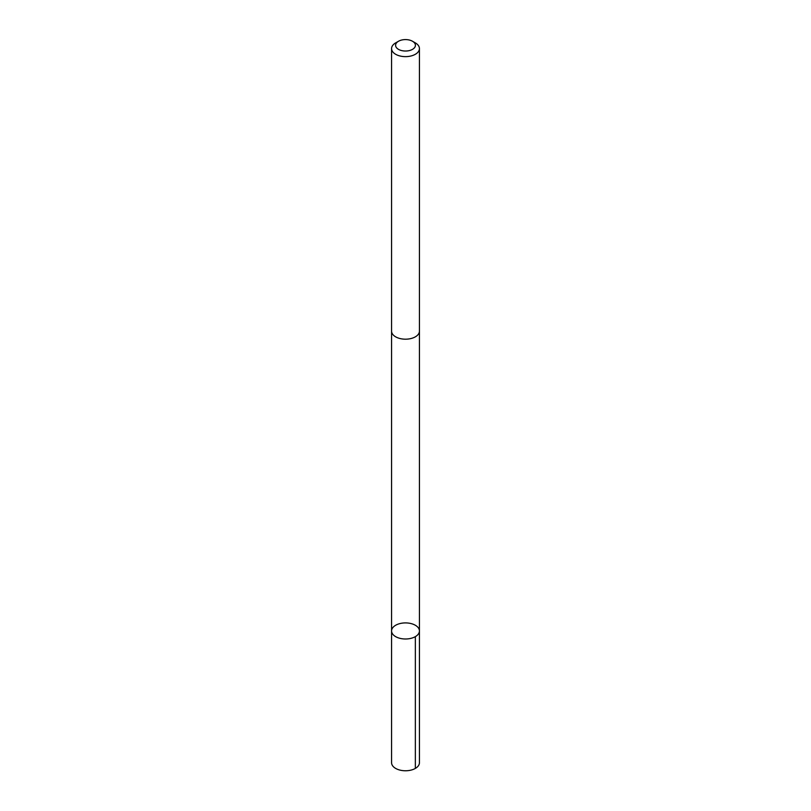 <?xml version="1.0" encoding="UTF-8"?>
<svg xmlns="http://www.w3.org/2000/svg" width="811" height="811" viewBox="0 0 811 811"><rect width="100%" height="100%" fill="white"/><g stroke="black" fill="none" stroke-linecap="round" stroke-linejoin="round"><path stroke-width="1.22" d="M393.751 635.277A13.929 8.039 180 0 1 391.571 630.958A13.929 8.039 180 0 1 405.5 622.909A13.929 8.039 180 0 1 419.429 630.958A13.929 8.039 180 0 1 409.393 638.673A13.929 8.039 180 0 1 393.751 635.277A13.929 8.039 180 0 1 391.571 630.958L391.571 762.725A13.929 8.039 0 0 0 393.751 767.044A13.929 8.039 0 0 0 409.393 770.45A13.929 8.039 0 0 0 419.429 762.725L419.429 630.958A13.929 8.039 180 0 1 409.393 638.673A13.929 8.039 180 0 1 393.751 635.277M398.495 41.26L395.646 42.902A13.929 8.039 0 0 0 391.571 48.589L391.571 331.152A13.929 8.039 0 0 0 405.5 339.191A13.929 8.039 0 0 0 419.429 331.152L419.429 48.589A13.929 8.039 0 0 0 417.249 44.27A13.929 8.039 0 0 0 415.354 42.902L412.505 41.26A9.904 5.718 0 0 0 398.495 41.26A9.904 5.718 0 0 0 397.998 49.045A9.904 5.718 0 0 0 411.41 49.897A9.904 5.718 0 0 0 413.863 42.233A9.904 5.718 0 0 0 412.505 41.26M391.571 48.589A13.929 8.039 0 0 0 405.5 56.638A13.929 8.039 0 0 0 419.429 48.589M415.354 636.645L415.354 768.412M391.571 331.385L391.571 630.958M419.429 331.385L419.429 630.958"/></g></svg>
